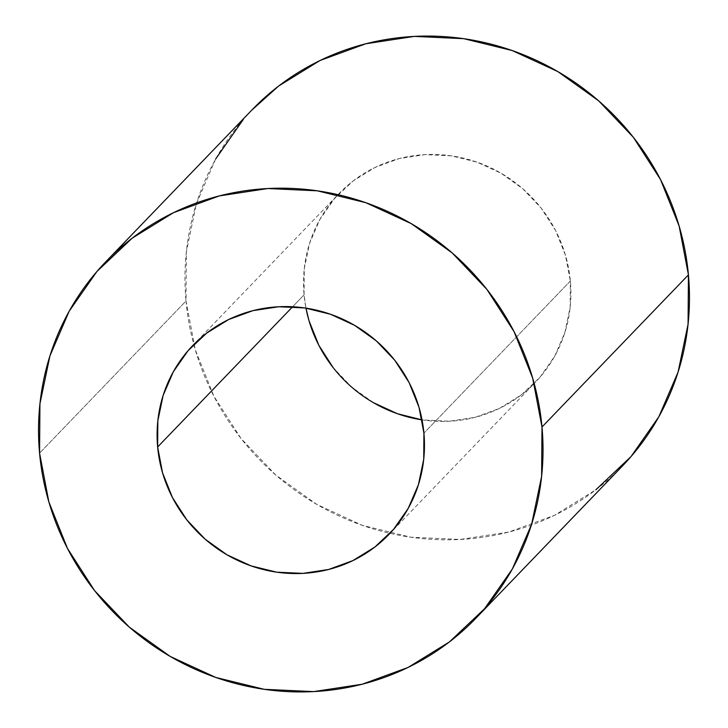 <?xml version="1.0" encoding="UTF-8"?>
<svg xmlns="http://www.w3.org/2000/svg" width="728" height="728" viewBox="0 0 728 728"><rect width="100%" height="100%" fill="white"/><g stroke="black" fill="none" stroke-linecap="round" stroke-linejoin="round"><path stroke-width="0.55" stroke-dasharray="3.64 2.73" d="M570.361 281.008L423.914 433.142L570.361 281.008L570.17 307.152L564.873 332.55L554.663 356.238L539.949 377.304L521.275 394.931L499.381 408.454L475.093 417.335L449.358 421.248L422.04 419.874A136.172 130.958 -136.1 0 0 535.326 382.373A136.172 130.958 -136.1 0 0 570.361 281.008A136.172 130.958 -136.1 0 0 480.289 163.327A136.172 130.958 -136.1 0 0 339.121 193.493A136.172 130.958 -136.1 0 0 304.086 294.858A136.172 130.958 -136.1 0 0 305.96 308.126L304.086 294.858L304.277 268.723L309.573 243.316L319.783 219.629L334.498 198.562L353.162 180.935L375.066 167.422L399.344 158.531L425.088 154.618L451.296 155.828L476.967 162.117L501.101 173.237L522.786 188.77L541.186 208.108L555.582 230.521L565.438 255.137L570.361 281.008M292.629 306.761L304.086 294.858L292.629 306.761M252.125 109.755A256.929 247.101 -136.1 0 0 186.013 301.001L39.567 453.135L186.013 301.001L195.304 349.822L213.896 396.269L241.068 438.547L275.776 475.038L316.689 504.34L362.235 525.325L410.665 537.182L460.114 539.466L508.681 532.086L554.499 515.324L595.822 489.817M251.506 110.392L243.407 119.31M215.634 159.05L196.378 203.749L186.377 251.679L186.013 301.001A256.929 247.101 -136.1 0 0 355.956 523.041A256.929 247.101 -136.1 0 0 622.322 466.12M373.346 402.63L351.66 387.096L333.26 367.758M388.879 534.507L535.326 382.373M476.494 617.608L475.875 618.245M192.674 345.627L339.121 193.493"/><path stroke-width="1.09" d="M423.914 433.142A136.172 130.958 43.9 0 1 388.879 534.507A136.172 130.958 43.9 0 1 247.711 564.673A136.172 130.958 43.9 0 1 157.639 446.992L292.629 306.761L157.639 446.992L157.83 420.848L163.127 395.45L173.337 371.762L188.052 350.696L206.725 333.069L228.619 319.546L252.907 310.665L278.642 306.752L304.85 307.962L330.521 314.25L354.654 325.371L376.34 340.904L394.74 360.242L409.136 382.646L418.991 407.261L423.914 433.142L423.723 459.277L418.427 484.684L408.217 508.371L393.502 529.438L374.838 547.065L352.934 560.578L328.656 569.469L302.912 573.382L276.704 572.172L251.033 565.884L226.899 554.763L205.214 539.23L186.814 519.892L172.418 497.479L162.562 472.863L157.639 446.992A136.172 130.958 43.9 0 1 192.674 345.627A136.172 130.958 43.9 0 1 333.843 315.461A136.172 130.958 43.9 0 1 423.914 433.142M333.26 367.758L318.864 345.354L309.009 320.739L305.96 308.126A136.172 130.958 -136.1 0 0 422.04 419.874L397.479 413.75L373.346 402.63M595.822 489.817L631.04 456.556L658.813 416.816L678.068 372.117L688.069 324.188L688.433 274.865A256.929 247.101 -136.1 0 0 518.482 52.835A256.929 247.101 -136.1 0 0 252.125 109.755L105.678 261.88A256.929 247.101 43.9 0 1 372.044 204.959A256.929 247.101 43.9 0 1 541.987 426.999L688.433 274.865L679.133 226.044L660.551 179.607L633.378 137.328L598.662 100.837L557.748 71.535L512.203 50.55L463.781 38.684L414.332 36.4L365.765 43.78L319.938 60.551L278.624 86.05L251.506 110.392M475.875 618.245L622.322 466.12A256.929 247.101 -136.1 0 0 688.433 274.865L541.987 426.999A256.929 247.101 43.9 0 1 475.875 618.245A256.929 247.101 43.9 0 1 209.518 675.165A256.929 247.101 43.9 0 1 39.567 453.135L48.867 501.956L67.449 548.393L94.622 590.672L129.338 627.163L170.252 656.465L215.797 677.45L264.219 689.316L313.668 691.6L362.235 684.22L408.062 667.449L449.376 641.95L484.593 608.69L512.366 568.95L531.622 524.251L541.623 476.321L541.987 426.999L532.696 378.178L514.105 331.731L486.932 289.453L452.224 252.962L411.311 223.66L365.765 202.675L317.335 190.818L267.886 188.534L219.319 195.914L173.501 212.676L132.178 238.183L96.96 271.444L69.187 311.184L49.932 355.883L39.931 403.812L39.567 453.135A256.929 247.101 43.9 0 1 105.678 261.88M243.407 119.31L215.634 159.05"/></g></svg>
